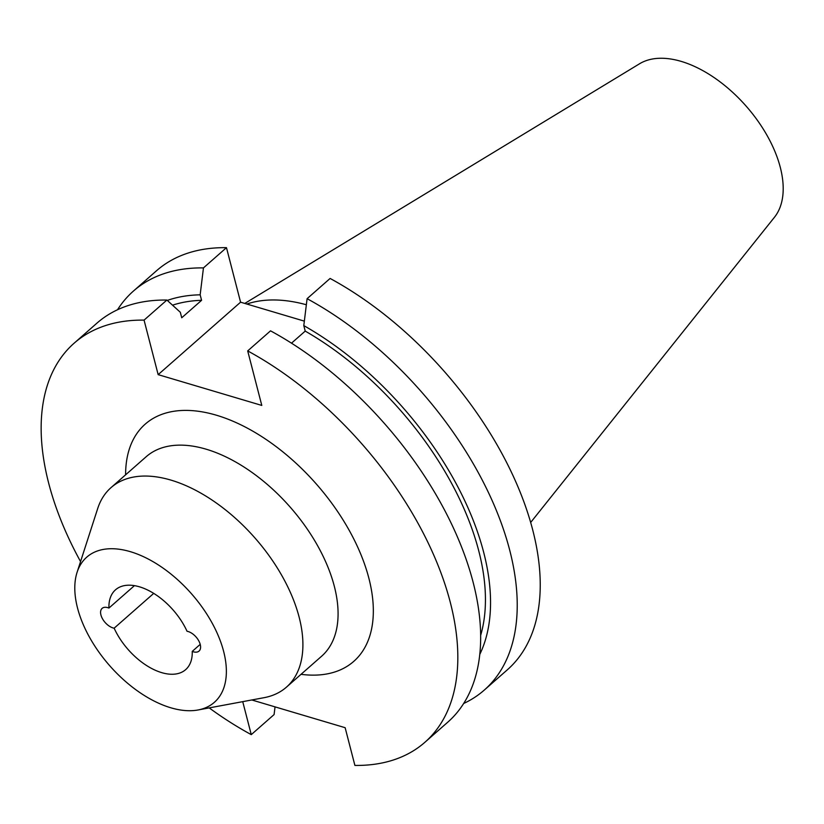 <?xml version="1.0" encoding="UTF-8"?>
<svg xmlns="http://www.w3.org/2000/svg" width="824" height="824" viewBox="0 0 824 824"><rect width="100%" height="100%" fill="white"/><g stroke="black" fill="none" stroke-linecap="round" stroke-linejoin="round"><path stroke-width="1.24" d="M153.727 593.383L114.145 628.187A53.138 29.942 -131.3 0 0 185.668 669.624A53.138 29.942 -131.3 0 0 192.239 651.393A12.556 7.076 -131.3 0 0 193.372 651.794A12.556 7.076 -131.3 0 0 199.037 651.084A12.556 7.076 -131.3 0 0 198.677 640.67A12.556 7.076 -131.3 0 0 188.13 631.524A12.556 7.076 -131.3 0 0 187.027 631.256A53.138 29.942 -131.3 0 0 139.493 586.822A53.138 29.942 -131.3 0 0 115.504 589.819A53.138 29.942 -131.3 0 0 108.933 608.061L134.436 585.648M108.933 608.061A12.556 7.076 -131.3 0 0 107.8 607.659A12.556 7.076 -131.3 0 0 102.135 608.359A12.556 7.076 -131.3 0 0 102.495 618.783A12.556 7.076 -131.3 0 0 113.043 627.929A12.556 7.076 -131.3 0 0 114.145 628.187M223.644 651.434A96.645 54.466 -131.3 0 0 149.7 559.805A96.645 54.466 -131.3 0 0 77.075 572.35A96.645 54.466 -131.3 0 0 77.528 608.019A96.645 54.466 -131.3 0 0 198.069 709.969A96.645 54.466 -131.3 0 0 223.644 651.434M198.069 709.969L264.01 697.691A132.839 74.86 -131.3 0 0 286.443 687.154A132.839 74.86 -131.3 0 0 299.153 617.227A132.839 74.86 -131.3 0 0 214.322 501.6A132.839 74.86 -131.3 0 0 111.024 487.633A132.839 74.86 -131.3 0 0 97.695 508.532L77.075 572.35M306.343 304.746A185.967 104.803 -131.3 0 0 246.829 304.046M530.666 522.467L774.457 217.258A102.691 57.865 -131.3 0 0 780.297 167.385A102.691 57.865 -131.3 0 0 718.672 80.814A102.691 57.865 -131.3 0 0 639.527 63.788L244.78 303.438M424.896 742.29L447.731 722.215A265.668 149.71 -131.3 0 0 473.151 582.372A265.668 149.71 -131.3 0 0 270.529 330.836L247.694 350.911A265.668 149.71 -131.3 0 1 450.316 602.447A265.668 149.71 -131.3 0 1 424.896 742.29A265.668 149.71 -131.3 0 1 354.897 765.424L345.143 727.695L251.794 699.967M463.675 703.49A265.668 149.71 -131.3 0 0 484.296 690.069L507.306 669.84A265.668 149.71 -131.3 0 0 532.726 529.986A265.668 149.71 -131.3 0 0 330.105 278.45L307.094 298.69L303.798 325.604L305.22 331.104L291.49 343.175M484.296 690.069A265.668 149.71 -131.3 0 0 509.716 550.216A265.668 149.71 -131.3 0 0 307.094 298.69M479.795 654.359A242.338 136.557 -131.3 0 0 303.798 325.604M480.66 635.366A235.808 132.88 -131.3 0 0 305.22 331.104M304.334 321.133L240.577 302.181L226.476 247.663A265.668 149.71 -131.3 0 0 156.467 270.797L133.457 291.037A265.668 149.71 -131.3 0 0 117.513 309.762M226.476 247.663L203.456 267.903A265.668 149.71 -131.3 0 0 133.457 291.037M74.057 343.258A265.668 149.71 -131.3 0 1 144.066 320.124L166.891 300.049A265.668 149.71 -131.3 0 0 96.892 323.183L74.057 343.258A265.668 149.71 -131.3 0 0 80.556 561.587M275.041 706.879L274.093 714.562L251.268 734.637L242.73 701.657M209.193 707.898A265.668 149.71 -131.3 0 0 251.268 734.637M144.066 320.124L158.157 374.642L261.795 405.429L247.694 350.911M166.891 300.049L180.312 312.265L181.733 317.765L201.581 300.317L200.16 294.817A242.338 136.557 -131.3 0 0 167.303 300.42M200.16 294.817L203.456 267.903M201.581 300.317A235.808 132.88 -131.3 0 0 172.535 305.179M192.239 651.393L200.211 644.368M240.577 302.181L158.157 374.642M286.443 687.154L321.618 656.223A132.839 74.86 -131.3 0 0 334.328 586.307A132.839 74.86 -131.3 0 0 249.497 470.679A132.839 74.86 -131.3 0 0 146.198 456.712L111.024 487.633M125.609 474.809A157.94 89.002 48.7 0 1 232.739 421.126A157.94 89.002 48.7 0 1 368.874 578.252A157.94 89.002 48.7 0 1 301.028 674.32"/></g></svg>
